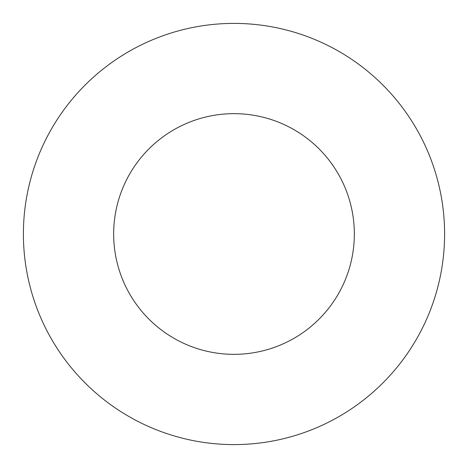 <?xml version="1.0" encoding="UTF-8"?>
<svg xmlns="http://www.w3.org/2000/svg" width="468" height="468" viewBox="0 0 468 468"><rect width="100%" height="100%" fill="white"/><g stroke="black" fill="none" stroke-linecap="round" stroke-linejoin="round"><path stroke-width="0.7" d="M354.34 234A120.34 120.34 0 0 1 173.827 338.218A120.34 120.34 0 0 1 173.827 129.782A120.34 120.34 0 0 1 354.34 234M444.6 234A210.6 210.6 0 0 1 128.7 416.385A210.6 210.6 0 0 1 128.7 51.615A210.6 210.6 0 0 1 444.6 234"/></g></svg>
